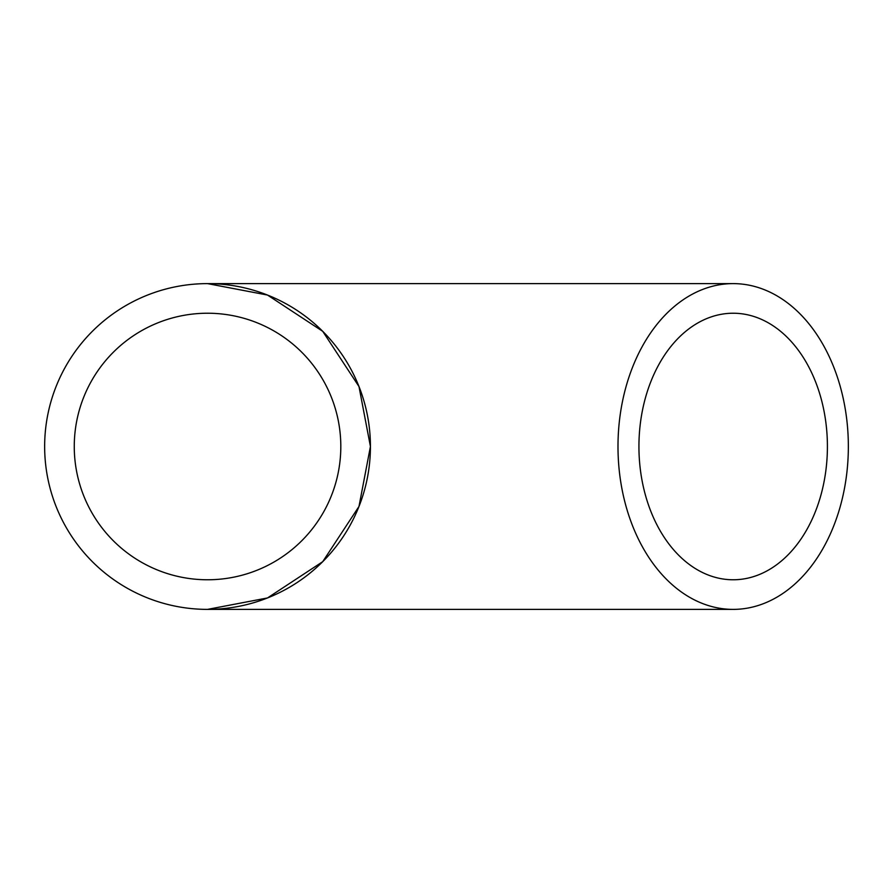 <?xml version="1.0" encoding="UTF-8"?>
<svg xmlns="http://www.w3.org/2000/svg" width="893" height="893" viewBox="0 0 893 893"><rect width="100%" height="100%" fill="white"/><g stroke="black" fill="none" stroke-linecap="round" stroke-linejoin="round"><path stroke-width="1.34" d="M827.409 446.5A133.269 94.234 90 0 0 733.175 313.231A133.269 94.234 90 0 0 638.93 446.5A133.269 94.234 90 0 0 733.175 579.769A133.269 94.234 90 0 0 827.409 446.5M617.989 446.5A162.883 115.175 90 0 0 733.175 609.383A162.883 115.175 90 0 0 848.35 446.5A162.883 115.175 90 0 0 733.175 283.617A162.883 115.175 90 0 0 617.989 446.5M733.175 609.383L207.533 609.383L267.498 597.953L322.719 561.675L358.986 506.454L370.428 446.5L358.986 386.546L322.719 331.325L267.498 295.047L207.533 283.617A162.883 162.883 0 0 0 44.65 446.5A162.883 162.883 0 0 0 207.533 609.383A162.883 162.883 0 0 0 370.428 446.5A162.883 162.883 0 0 0 207.533 283.617L733.175 283.617M207.533 313.231A133.269 133.269 0 0 0 74.264 446.5A133.269 133.269 0 0 0 207.533 579.769A133.269 133.269 0 0 0 340.813 446.5A133.269 133.269 0 0 0 207.533 313.231"/></g></svg>
